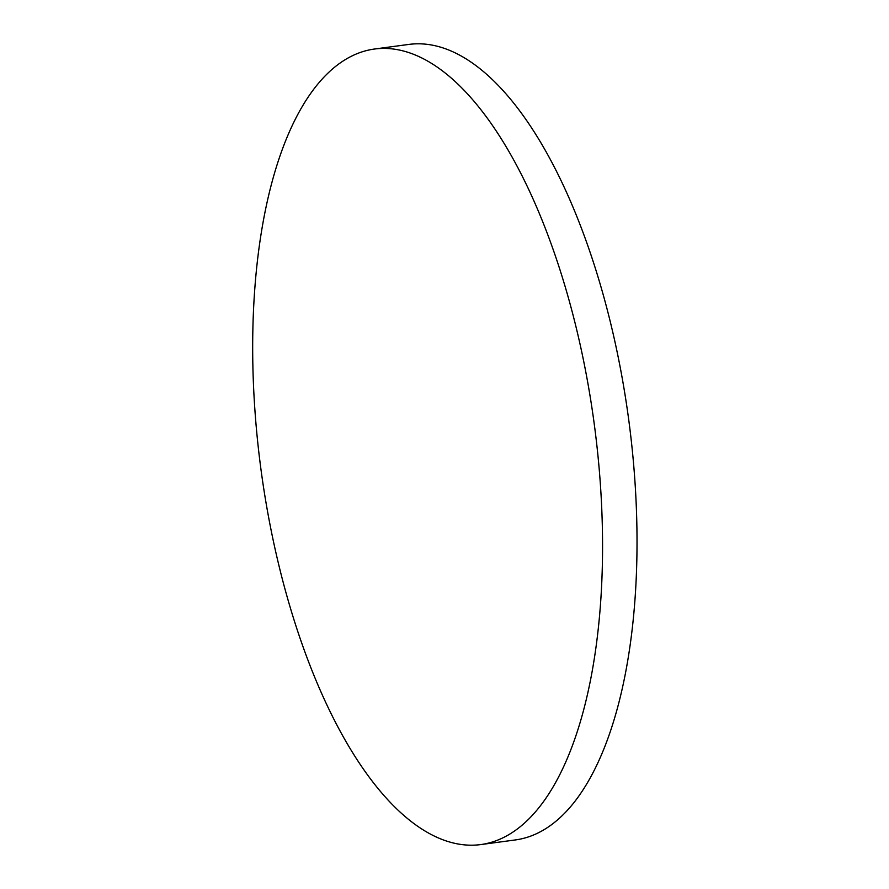 <?xml version="1.0" encoding="UTF-8"?>
<svg xmlns="http://www.w3.org/2000/svg" width="889" height="889" viewBox="0 0 889 889"><rect width="100%" height="100%" fill="white"/><g stroke="black" fill="none" stroke-linecap="round" stroke-linejoin="round"><path stroke-width="1.33" d="M562.493 277.812A401.306 168.265 -97.6 0 0 374.258 49.062A401.306 168.265 -97.6 0 0 292.748 615.799A401.306 168.265 -97.6 0 0 480.982 844.55A401.306 168.265 -97.6 0 0 562.493 277.812M480.982 844.55L515.376 839.938A401.306 168.265 -97.6 0 0 573.683 802.945A401.306 168.265 -97.6 0 0 596.875 273.201A401.306 168.265 -97.6 0 0 408.64 44.45L374.258 49.062"/></g></svg>
